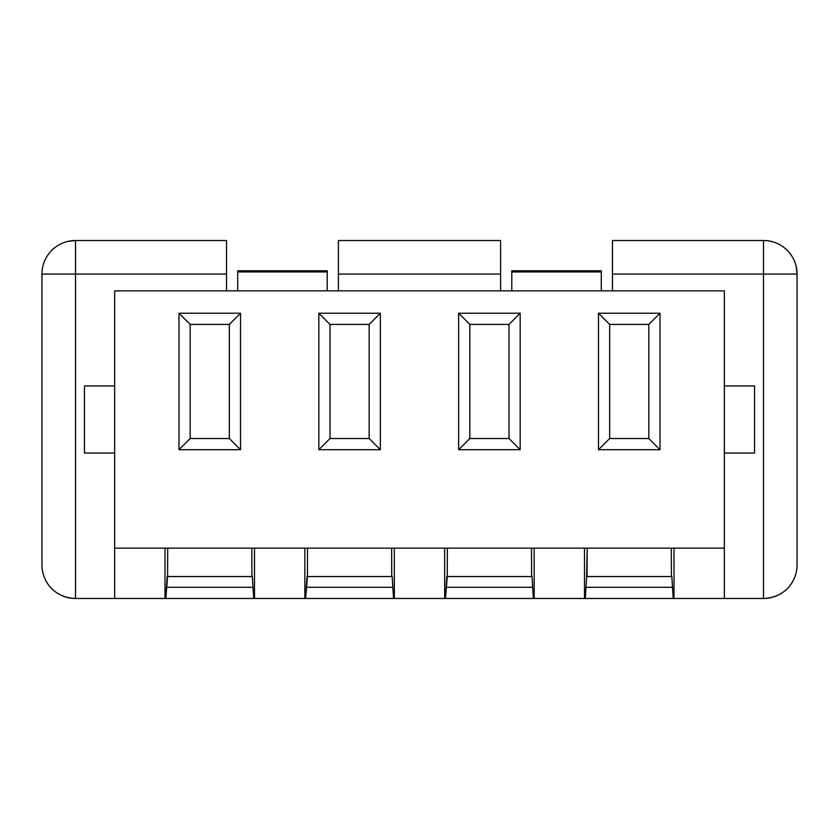 <?xml version="1.0" encoding="UTF-8"?>
<svg xmlns="http://www.w3.org/2000/svg" width="839" height="839" viewBox="0 0 839 839"><rect width="100%" height="100%" fill="white"/><g stroke="black" fill="none" stroke-linecap="round" stroke-linejoin="round"><path stroke-width="1.26" d="M41.95 564.93A33.56 33.56 0 0 0 43.114 573.698A33.56 33.56 0 0 1 41.95 564.93C41.835 578.732 51.588 597.399 75.51 598.49L114.66 598.49L75.51 598.49A33.56 33.56 0 0 1 62.841 596.005A33.56 33.56 0 0 0 75.51 598.49C51.588 597.399 41.835 578.732 41.95 564.93L41.95 274.07A33.56 33.56 0 0 1 75.51 240.51L226.53 240.51L226.53 274.07L75.51 274.07L75.51 240.51L226.53 240.51L226.53 274.07L75.51 274.07L75.51 598.49L75.51 274.07L41.95 274.07L75.51 274.07L75.51 240.51A33.56 33.56 0 0 0 41.95 274.07L41.95 564.93M44.635 578.081A33.56 33.56 0 0 0 46.827 582.339A33.56 33.56 0 0 1 44.635 578.081M763.49 598.49A33.56 33.56 0 0 0 776.159 596.005A33.56 33.56 0 0 1 763.49 598.49L763.49 274.07L612.47 274.07L612.47 240.51L763.49 240.51L763.49 274.07L612.47 274.07L612.47 290.85L612.47 240.51L763.49 240.51A33.56 33.56 0 0 1 797.05 274.07L797.05 564.93A33.56 33.56 0 0 1 795.886 573.698A33.56 33.56 0 0 0 797.05 564.93C797.165 578.732 787.412 597.399 763.49 598.49L724.34 598.49L763.49 598.49C787.412 597.399 797.165 578.732 797.05 564.93L797.05 274.07A33.56 33.56 0 0 0 763.49 240.51L763.49 274.07L797.05 274.07L763.49 274.07L763.49 598.49M792.173 582.339A33.56 33.56 0 0 0 794.365 578.081A33.56 33.56 0 0 1 792.173 582.339M338.4 240.51L500.6 240.51L500.6 274.07L338.4 274.07L338.4 240.51L500.6 240.51L500.6 274.07L338.4 274.07L338.4 290.85L338.4 240.51M226.53 290.85L226.53 274.07L226.53 290.85M724.34 290.85L114.66 290.85L114.66 548.15L724.34 548.15L724.34 290.85L114.66 290.85L114.66 548.15L724.34 548.15L724.34 290.85M500.6 290.85L500.6 274.07L500.6 290.85M754.544 453.06L724.34 453.06L754.544 453.06L754.544 385.94L724.34 385.94L754.544 385.94L754.544 453.06M648.83 324.41L648.83 438.514L609.67 438.514L598.49 449.704L660.01 449.704L648.83 438.514L609.67 438.514L609.67 324.41L598.49 313.23L598.49 449.704L609.67 438.514L609.67 324.41L648.83 324.41L648.83 438.514L660.01 449.704L598.49 449.704L598.49 313.23L660.01 313.23L660.01 449.704L660.01 313.23L648.83 324.41L660.01 313.23L598.49 313.23L609.67 324.41L648.83 324.41M240.51 313.23L240.51 449.704L178.99 449.704L178.99 313.23L240.51 313.23L229.33 324.41L229.33 438.514L240.51 449.704L240.51 313.23L178.99 313.23L178.99 449.704L240.51 449.704L229.33 438.514L190.17 438.514L178.99 449.704L190.17 438.514L190.17 324.41L178.99 313.23L190.17 324.41L229.33 324.41L229.33 438.514L190.17 438.514L190.17 324.41L229.33 324.41L240.51 313.23M380.35 313.23L380.35 449.704L318.82 449.704L318.82 313.23L380.35 313.23L318.82 313.23L318.82 449.704L380.35 449.704L369.16 438.514L330.01 438.514L318.82 449.704L330.01 438.514L330.01 324.41L318.82 313.23L330.01 324.41L369.16 324.41L369.16 438.514L330.01 438.514L330.01 324.41L369.16 324.41L380.35 313.23L369.16 324.41L369.16 438.514L380.35 449.704L380.35 313.23M520.18 313.23L520.18 449.704L458.65 449.704L458.65 313.23L520.18 313.23L458.65 313.23L458.65 449.704L520.18 449.704L508.99 438.514L469.84 438.514L458.65 449.704L469.84 438.514L469.84 324.41L458.65 313.23L469.84 324.41L508.99 324.41L508.99 438.514L469.84 438.514L469.84 324.41L508.99 324.41L520.18 313.23L508.99 324.41L508.99 438.514L520.18 449.704L520.18 313.23M165 598.49L114.66 598.49L165.797 598.49L165 598.49L165 548.15L165 598.49M304.84 548.15L304.84 598.49L254.5 598.49L254.5 548.15L254.5 598.49L165.797 598.49L167.601 576.529L167.674 548.15L167.601 576.529L252.329 576.529L253.703 598.49L305.637 598.49L304.84 598.49L304.84 548.15M444.67 548.15L444.67 598.49L394.33 598.49L394.33 548.15L394.33 598.49L305.637 598.49L307.431 576.529L307.504 548.15L307.431 576.529L392.17 576.529L392.851 587.3L392.17 576.529L307.001 576.529L306.319 587.3L392.851 587.3L393.533 598.49L445.467 598.49L444.67 598.49L444.67 548.15M674 598.49L674 548.15L674 598.49L534.16 598.49L534.16 548.15L534.16 598.49L445.467 598.49L447.26 576.529L447.344 548.15L447.26 576.529L531.999 576.529L532.681 587.3L531.999 576.529L446.83 576.529L446.149 587.3L532.681 587.3L533.363 598.49L585.297 598.49L585.979 587.3L672.521 587.3L673.203 598.49L585.297 598.49L585.979 587.3L672.521 587.3L671.829 576.529L673.203 598.49L724.34 598.49L674 598.49M724.34 548.15L724.34 598.49M584.5 548.15L584.5 598.49L584.5 548.15M586.671 576.529L585.979 587.3L586.671 576.529L671.829 576.529L587.101 576.529L587.174 548.15L586.671 576.529M671.326 548.15L671.399 576.529L671.326 548.15M114.66 548.15L114.66 598.49M84.456 453.06L114.66 453.06L84.456 453.06L84.456 385.94L84.456 453.06M114.66 385.94L84.456 385.94L114.66 385.94M167.171 576.529L252.329 576.529L253.703 598.49L165.797 598.49L166.479 587.3L253.021 587.3L166.479 587.3L167.171 576.529M251.826 548.15L251.899 576.529L251.826 548.15M391.656 548.15L391.74 576.529L391.656 548.15M306.319 587.3L392.851 587.3L393.533 598.49L305.637 598.49L306.319 587.3M531.496 548.15L531.569 576.529L531.496 548.15M446.149 587.3L532.681 587.3L533.363 598.49L445.467 598.49L446.149 587.3M237.72 271.941L237.72 270.787L327.21 270.787L327.21 271.941L237.72 271.941L237.72 290.85L237.72 271.941L327.21 271.941L327.21 290.85L327.21 271.941M511.79 271.941L511.79 270.787L601.28 270.787L601.28 271.941L511.79 271.941L511.79 290.85L511.79 271.941L601.28 271.941L601.28 290.85L601.28 271.941M797.05 274.07L796.221 266.666M75.51 240.51L68.095 241.338"/></g></svg>

